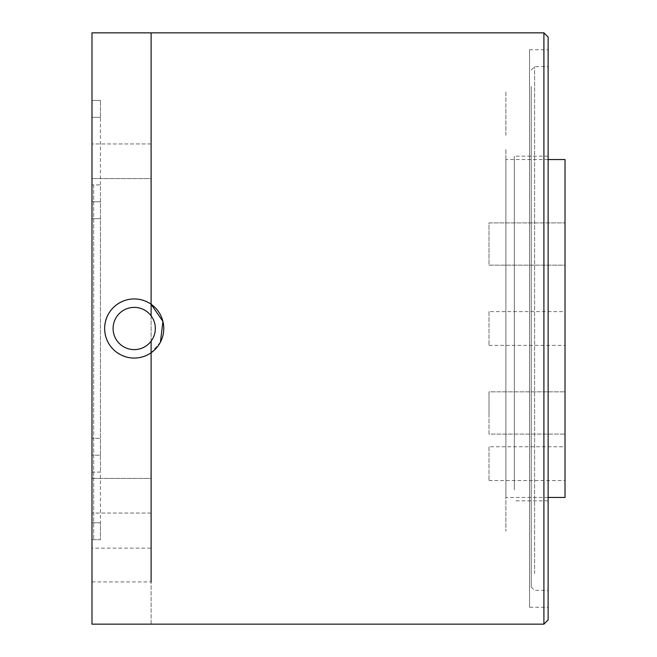 <?xml version="1.0" encoding="UTF-8"?>
<svg xmlns="http://www.w3.org/2000/svg" width="657" height="657" viewBox="0 0 657 657"><rect width="100%" height="100%" fill="white"/><g stroke="black" fill="none" stroke-linecap="round" stroke-linejoin="round"><path stroke-width="0.49" stroke-dasharray="3.29 2.46" d="M151.11 513.06L91.98 513.06L91.98 478.427L91.98 513.06L151.11 513.06L151.11 478.427L91.98 478.427L91.98 495.748L91.98 478.427L151.11 478.427L151.11 513.06L151.11 478.427M151.11 143.94L91.98 143.94L91.98 178.573L91.98 143.94L151.11 143.94L151.11 178.573L91.98 178.573L91.98 161.252L91.98 178.573L151.11 178.573L151.11 143.94L151.11 178.573M91.98 565.02L91.98 548.127L91.98 565.02M91.98 581.913L151.11 581.913L151.11 548.127L151.11 581.913L151.11 548.127L91.98 548.127M104.652 328.5C103.527 351.446 132.903 366.787 151.11 352.76L151.11 304.24C132.919 290.222 103.527 305.546 104.652 328.5M91.98 624.15L91.98 32.85M151.11 624.15L151.11 32.85L151.11 624.15M151.11 341.172L151.11 315.828M100.431 472.104L91.98 472.104L91.98 438.309L91.98 455.211L100.431 455.211L100.431 472.104L100.431 455.211L91.98 455.211L91.98 472.104L100.431 472.104L100.431 522.783L91.98 522.783L91.98 539.676L100.431 539.676L100.431 522.783L100.431 539.676L91.98 539.676L91.98 472.104L91.98 522.783L100.431 522.783M100.431 455.211L100.431 201.789L91.98 201.789L91.98 218.691L91.98 201.789L100.431 201.789L100.431 184.896L91.98 184.896L91.98 201.789L100.431 201.789L100.431 455.211L91.98 455.211M91.98 438.309L91.98 218.691L91.98 438.309L100.431 438.309L91.98 438.309M91.98 201.789L91.98 100.431L100.431 100.431L91.98 100.431L91.98 117.324L100.431 117.324L100.431 100.431L100.431 201.789M100.431 117.324L91.98 117.324L91.98 184.896L100.431 184.896M548.127 619.929L548.127 37.071M543.906 32.85L543.906 624.15M529.542 607.257L529.542 49.743L529.542 607.257L548.127 607.257L548.127 49.743L548.127 607.257M529.542 49.743L548.127 49.743M160.431 342.174L151.11 352.76M529.542 573.471L529.542 83.529L529.542 573.471M565.02 412.974L565.02 391.851L565.02 412.974M488.997 412.974L488.997 391.851L565.02 391.851L488.997 391.851L488.997 434.088L565.02 434.088L488.997 434.088L488.997 391.851L488.997 412.974M488.997 265.149L565.02 265.149L565.02 222.912L565.02 265.149L565.02 222.912L565.02 265.149L488.997 265.149L488.997 222.912L565.02 222.912L488.997 222.912L488.997 265.149M488.997 311.607L488.997 345.393L488.997 311.607L565.02 311.607L565.02 345.393L565.02 311.607M488.997 345.393L565.02 345.393M488.997 446.76L488.997 480.546L488.997 446.76L565.02 446.76L565.02 480.546L565.02 446.76M488.997 480.546L565.02 480.546M548.127 159.561L505.89 159.561L505.89 497.448L505.89 159.561M548.127 497.448L505.89 497.448M505.89 135.309L505.89 105.498L505.89 135.309M505.89 91.98L505.89 105.498L505.89 91.98M505.89 149.624L505.89 531.234L505.89 149.624M565.02 497.448L565.02 159.561M531.234 86.461L531.234 586.98L531.234 86.461M534.609 573.701L534.609 66.636L534.609 573.701M548.127 83.299L548.127 590.364L548.127 83.299M514.341 489.859L514.341 156.177L514.341 489.859M548.127 489.859L548.127 156.177L548.127 489.859M120.789 312.198A21.114 21.114 0 0 0 117.915 341.927A21.114 21.114 0 0 0 147.644 344.802A21.114 21.114 0 0 0 150.51 315.073A21.114 21.114 0 0 0 120.789 312.198M115.418 305.686A29.565 29.565 0 0 0 111.394 347.298A29.565 29.565 0 0 0 153.015 351.314A29.565 29.565 0 0 0 157.031 309.702A29.565 29.565 0 0 0 115.418 305.686M93.672 184.896L93.672 539.676L93.672 184.896M91.98 218.691L100.431 218.691L91.98 218.691M531.234 586.98L534.609 590.364L548.127 590.364M548.127 156.177L514.341 156.177M548.127 500.823L514.341 500.823M531.234 70.02L534.609 66.636L548.127 66.636"/><path stroke-width="0.99" d="M151.11 143.94L151.11 304.24L151.11 32.85L91.98 32.85L91.98 624.15L543.906 624.15L543.906 32.85L548.127 37.071L548.127 619.929L543.906 624.15M151.11 352.76L151.11 581.913M151.11 548.127L151.11 513.06M151.11 478.427L151.11 341.172M151.11 315.828L151.11 178.573M543.906 32.85L151.11 32.85L151.11 304.24L162.928 321.445L160.431 342.174M548.127 159.561L565.02 159.561L565.02 497.448L548.127 497.448M120.789 312.198A21.114 21.114 0 0 0 117.915 341.927A21.114 21.114 0 0 0 147.644 344.802A21.114 21.114 0 0 0 150.51 315.073A21.114 21.114 0 0 0 120.789 312.198M115.418 305.686A29.565 29.565 0 0 0 111.394 347.298A29.565 29.565 0 0 0 153.015 351.314A29.565 29.565 0 0 0 157.031 309.702A29.565 29.565 0 0 0 115.418 305.686"/></g></svg>
